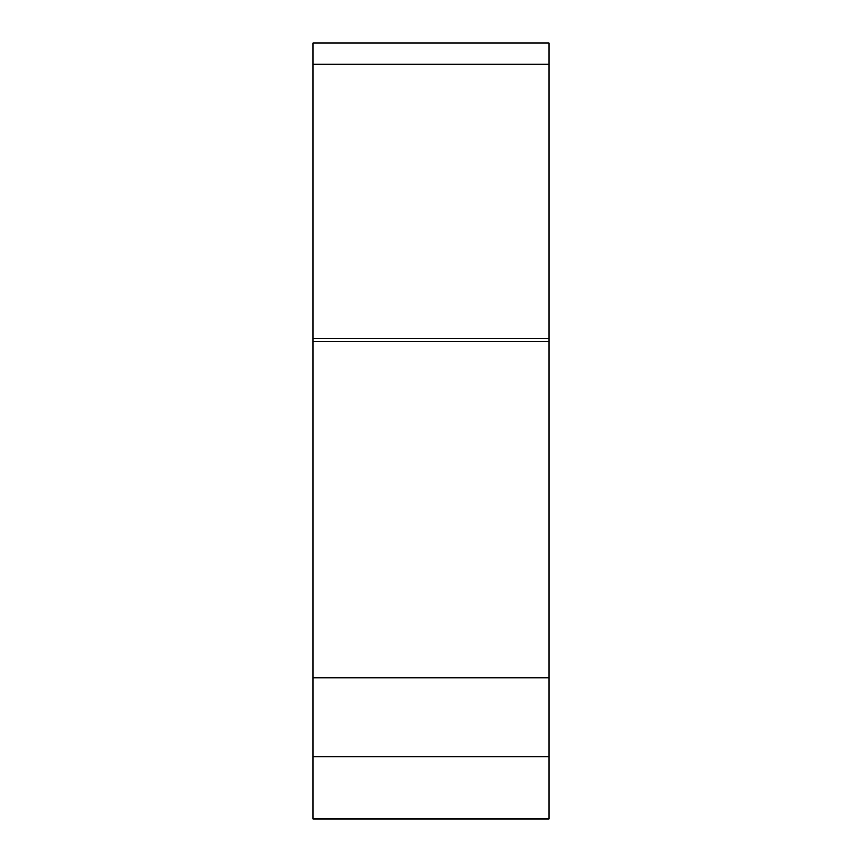 <?xml version="1.0" encoding="UTF-8"?>
<svg xmlns="http://www.w3.org/2000/svg" width="862" height="862" viewBox="0 0 862 862"><rect width="100%" height="100%" fill="white"/><g stroke="black" fill="none" stroke-linecap="round" stroke-linejoin="round"><path stroke-width="1.29" d="M548.932 64.338L313.068 64.338C313.068 36.409 313.068 36.409 313.068 64.338L313.068 338.464L313.068 43.1L548.932 43.1L548.932 818.9L313.068 818.9L313.068 677.715L313.068 818.749L548.932 818.749M548.932 341.449L313.068 341.449L313.068 677.715L313.068 338.464L548.932 338.464M548.932 756.61L313.068 756.61L313.068 677.715L548.932 677.715"/></g></svg>
